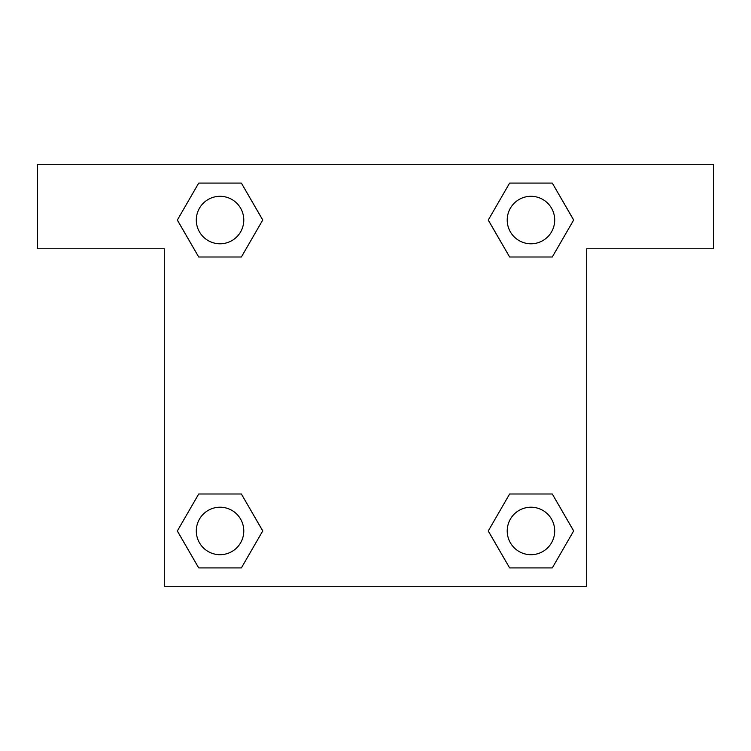 <?xml version="1.0" encoding="UTF-8"?>
<svg xmlns="http://www.w3.org/2000/svg" width="751" height="751" viewBox="0 0 751 751"><rect width="100%" height="100%" fill="white"/><g stroke="black" fill="none" stroke-linecap="round" stroke-linejoin="round"><path stroke-width="1.13" d="M524.151 257.002L552.295 257.002L509.619 257.002L488.272 220.043L509.619 183.084L552.295 183.084L573.642 220.043L552.295 257.002L509.619 257.002L524.151 257.002L509.619 257.002L488.225 220.071M198.705 257.002L241.381 257.002L198.705 257.002L177.358 220.043L198.705 183.084L241.381 183.084L262.728 220.043L241.381 257.002L198.705 257.002L177.311 220.071M226.849 493.998L198.705 493.998L241.381 493.998L262.728 530.957L241.381 567.916L198.705 567.916L177.358 530.957L198.705 493.998L241.381 493.998L226.849 493.998L241.381 493.998L262.775 530.929M552.295 493.998L509.619 493.998L552.295 493.998L573.642 530.957L552.295 567.916L509.619 567.916L488.272 530.957L509.619 493.998L552.295 493.998L573.689 530.929M713.45 164.281L37.55 164.281L37.55 248.769L164.281 248.769L164.281 586.719L586.719 586.719L586.719 248.769L713.45 248.769L713.45 164.281M241.381 183.084L198.705 183.084L241.381 183.084L262.775 220.015M198.705 567.916L241.381 567.916L198.705 567.916L177.311 530.985M509.619 567.916L552.295 567.916L509.619 567.916L488.225 530.985M552.295 183.084L509.619 183.084L552.295 183.084L573.689 220.015M554.698 530.957A23.741 23.741 0 0 0 519.082 510.398A23.741 23.741 0 0 0 519.082 551.516A23.741 23.741 0 0 0 554.698 530.957M243.784 530.957A23.741 23.741 0 0 0 208.168 510.398A23.741 23.741 0 0 0 208.168 551.516A23.741 23.741 0 0 0 243.784 530.957M554.698 220.043A23.741 23.741 0 0 0 519.082 199.484A23.741 23.741 0 0 0 519.082 240.602A23.741 23.741 0 0 0 554.698 220.043M243.784 220.043A23.741 23.741 0 0 0 208.168 199.484A23.741 23.741 0 0 0 208.168 240.602A23.741 23.741 0 0 0 243.784 220.043M509.619 493.998L524.151 493.998M241.381 257.002L226.849 257.002"/></g></svg>
